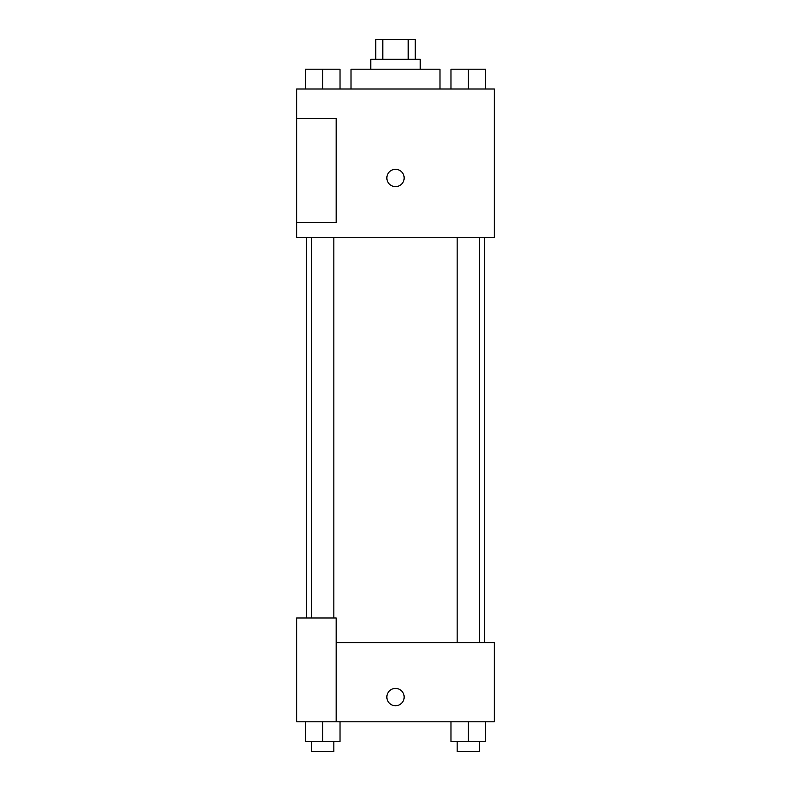 <?xml version="1.0" encoding="UTF-8"?>
<svg xmlns="http://www.w3.org/2000/svg" width="791" height="791" viewBox="0 0 791 791"><rect width="100%" height="100%" fill="white"/><g stroke="black" fill="none" stroke-linecap="round" stroke-linejoin="round"><path stroke-width="1.19" d="M382.814 59.325L382.814 39.55L375.725 39.55L375.725 59.325M382.814 39.55L415.275 39.55L415.275 59.325M408.186 59.325L408.186 39.55M370.781 69.213L370.781 59.325L420.219 59.325L420.219 69.213M439.994 88.987L439.994 69.213L351.006 69.213L351.006 88.987M296.625 88.987L494.375 88.987L494.375 237.3L296.625 237.3L296.625 222.469L336.175 222.469L336.175 118.65L296.625 118.65L296.625 88.987M386.848 177.975A8.652 8.652 0 0 1 399.831 170.48A8.652 8.652 0 0 1 399.831 185.47A8.652 8.652 0 0 1 386.848 177.975M296.625 118.65L296.625 222.469M336.175 642.688L494.375 642.688L494.375 721.788L296.625 721.788L296.625 617.969L336.175 617.969L336.175 721.788M386.848 697.069A8.652 8.652 0 0 1 399.831 689.574A8.652 8.652 0 0 1 399.831 704.563A8.652 8.652 0 0 1 386.848 697.069M450.969 721.788L450.969 741.562L485.575 741.562L485.575 721.788L485.575 741.562M468.272 741.562L468.272 721.788M479.386 741.562L479.386 751.45L457.158 751.45L457.158 741.562M305.425 721.788L305.425 741.562L340.031 741.562L340.031 721.788L340.031 741.562M322.728 741.562L322.728 721.788M333.842 741.562L333.842 751.45L311.614 751.45L311.614 741.562M450.969 88.987L450.969 69.213L485.575 69.213L485.575 88.987L485.575 69.213M468.272 88.987L468.272 69.213M479.386 69.213L457.158 69.213M305.425 88.987L305.425 69.213L340.031 69.213L340.031 88.987L340.031 69.213M322.728 88.987L322.728 69.213M333.842 69.213L311.614 69.213M484.488 642.688L484.488 237.3M306.512 617.969L306.512 237.3M457.158 237.3L457.158 642.688M479.386 237.3L479.386 642.688M333.842 617.969L333.842 237.3M311.614 617.969L311.614 237.3"/></g></svg>
